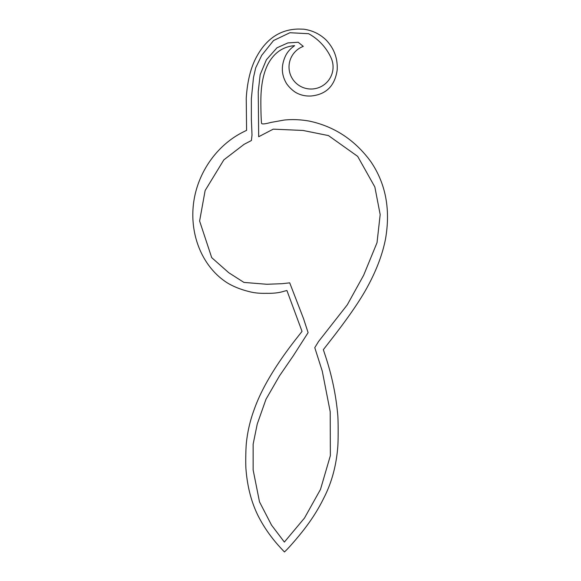 <?xml version="1.0" encoding="UTF-8"?>
<svg xmlns="http://www.w3.org/2000/svg" width="581" height="581" viewBox="0 0 581 581"><rect width="100%" height="100%" fill="white"/><g stroke="black" fill="none" stroke-linecap="round" stroke-linejoin="round"><path stroke-width="0.87" d="M303.776 29.203C312.208 30.379 319.535 33.858 325.752 39.653C334.002 48.143 337.815 58.245 337.183 69.96C334.888 85.93 326.108 94.616 310.85 96.018C305.185 96.264 300.05 95.023 295.446 92.299C292.054 90.048 289.106 87.179 286.615 83.693C281.393 75.022 280.972 65.893 285.336 56.313C287.123 52.413 289.955 49.065 293.819 46.269L294.632 45.659L292.969 45.812C281.698 47.293 273.186 53.764 267.442 65.217C263.578 73.308 261.421 83.555 260.956 95.952C260.629 103.476 261.13 122.954 261.668 123.513C262.263 124.312 265.343 123.956 270.899 122.438L284.094 120.071C291.996 119.221 300.312 119.548 309.041 121.044C334.155 126.317 354.708 139.789 370.693 161.46C385.711 183.443 390.657 209.24 385.537 238.849C382.654 253.679 376.967 269.039 368.477 284.944C361.099 299.092 348.15 317.974 329.63 341.599L323.341 349.682L325.251 355.456C331.882 375.377 336.065 395.37 337.793 415.43C338.273 420.818 338.273 441.713 337.786 446.753C336.29 465.831 331.606 482.971 323.74 498.171C318.896 508.099 312.825 517.896 305.512 527.555C299.876 535.057 289.432 547.273 285.489 550.977L284.436 551.95L281.959 549.314C272.184 538.979 264.29 527.918 258.284 516.131C251.479 502.58 247.375 486.922 245.966 469.143C245.531 463.478 245.77 448.372 246.388 442.867C247.579 431.458 250.179 420.353 254.18 409.554C261.639 388.319 276.236 363.982 297.966 336.544L302.033 331.373L286.905 290.5L284.044 291.241C279.359 292.788 273.462 293.478 266.352 293.318C259.874 293.492 254.195 292.933 249.307 291.626C241.326 289.687 234.208 286.905 227.963 283.281C203.408 268.161 189.646 236.605 193.444 204.149C197.032 173.472 216.401 145.388 243.17 132.04L246.591 130.333L246.242 98.305C247.208 82.727 250.208 69.749 255.248 59.364C265.226 39.399 279.73 29.29 298.75 29.05L303.776 29.203M303.282 46.386L298.206 42.246L287.885 42.914L276.977 47.802L266.396 59.749L260.15 74.738L258.24 91.609L258.683 136.731L273.23 129.156L302.984 130.449L328.454 135.584L357.671 156.369L374.847 186.966L380.177 214.6L377.018 242.691L363.641 275.263L347.256 304.872L318.526 341.541L314.771 347.656L322.273 371.15L330.204 411.711L330.364 455.642L320.494 489.398L304.509 518.027L284.37 542.066L271.538 525.13L259.496 501.839L253.142 469.949L253.142 444.145L257.245 424.028L265.982 399.285L279.454 375.929L293.289 355.79L308.104 332.637L303.493 318.533L289.708 282.845L282.141 283.688L266.897 284.276L243.933 282.417L228.74 272.707L211.709 257.644L199.61 221.012L205.137 190.524L223.845 159.869L244.129 144.306L251.399 140.522L252.023 135.01L251.362 119.395L251.362 98.625L253.476 77.578L255.691 67.839L261.697 55.355L273.528 40.547L289.904 32.725L308.62 33.705A52.421 52.421 0 0 1 331.061 57.817A22.02 22.02 0 0 1 319.753 87.223A22.02 22.02 0 0 1 290.616 75.232A22.02 22.02 0 0 1 303.282 46.386"/></g></svg>

